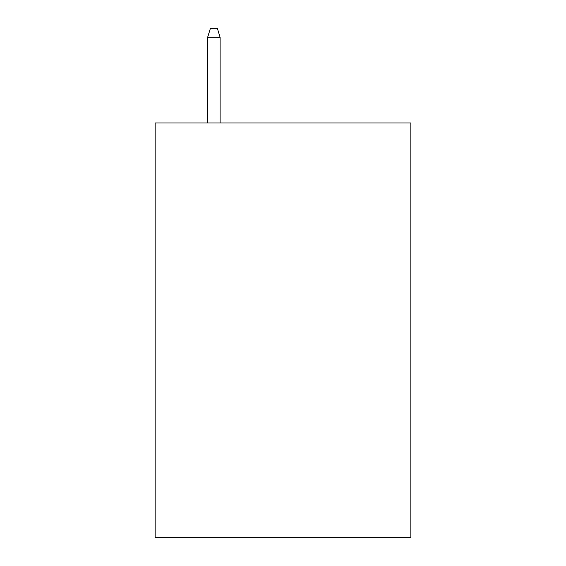 <?xml version="1.0" encoding="UTF-8"?>
<svg xmlns="http://www.w3.org/2000/svg" width="566" height="566" viewBox="0 0 566 566"><rect width="100%" height="100%" fill="white"/><g stroke="black" fill="none" stroke-linecap="round" stroke-linejoin="round"><path stroke-width="0.85" d="M410.866 122.992L410.866 537.7L155.134 537.7L155.134 122.992L410.866 122.992M220.103 122.992L220.103 37.285L207.658 37.285L207.658 122.992M207.658 37.285L210.425 28.3L217.337 28.3L220.103 37.285"/></g></svg>
